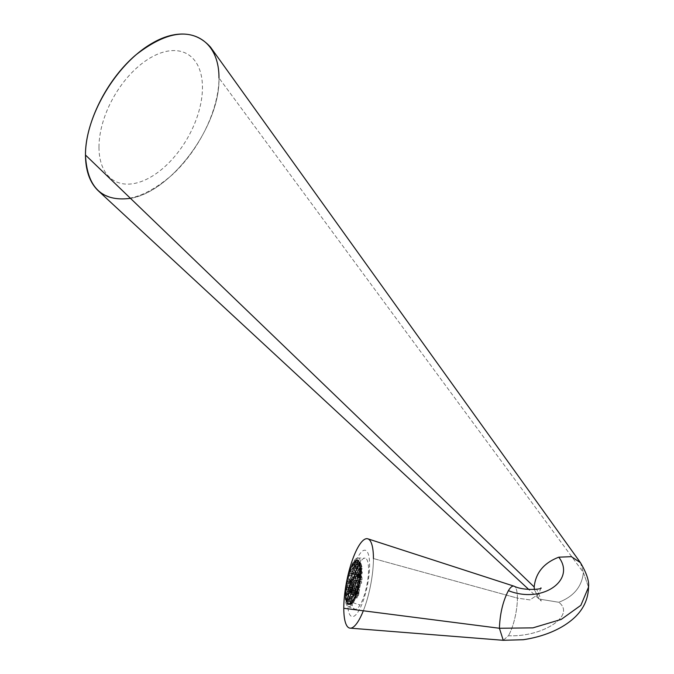 <?xml version="1.0" encoding="UTF-8"?>
<svg xmlns="http://www.w3.org/2000/svg" width="674" height="674" viewBox="0 0 674 674"><rect width="100%" height="100%" fill="white"/><g stroke="black" fill="none" stroke-linecap="round" stroke-linejoin="round"><path stroke-width="0.51" stroke-dasharray="3.37 2.53" d="M588.528 587.164L583.381 572.496L218.966 77.948L583.381 572.496C581.923 586.616 573.726 596.541 558.788 602.27L539.116 599.051L534.356 589.582L539.116 599.051L558.788 602.27C573.726 596.541 581.923 586.616 583.381 572.496L588.528 587.155M210.532 47.163C216.093 55.049 218.907 65.311 218.966 77.948C218.999 108.91 199.765 149.131 172.923 174.204C142.955 200.035 118.085 205.578 98.32 190.826M503.251 640.3L508.407 635.734C542.401 637.301 576.312 615.699 558.788 602.27C576.312 615.699 542.401 637.301 508.407 635.734L503.251 640.3M349.941 628.126A45.554 12.107 101.2 0 0 365.367 605.185A45.554 12.107 101.2 0 0 373.438 558.544L517.396 598.116A27.609 7.338 -78.8 0 1 510.176 632.313A27.609 7.338 -78.8 0 1 510.167 632.347A27.609 7.338 -78.8 0 1 508.407 635.734A27.609 7.338 101.2 0 0 510.167 632.347A27.609 7.338 101.2 0 0 510.176 632.313A27.609 7.338 101.2 0 0 517.396 598.116L530 599.911L538.905 593.845L536.647 589.295L538.905 593.845L530 599.911L517.396 598.116A27.609 7.338 101.2 0 0 514.009 586.169A27.609 7.338 -78.8 0 1 517.396 598.116L373.438 558.544A45.554 12.107 101.2 0 0 367.987 538.871M580.449 562.68L583.381 572.496L580.407 562.613M218.966 77.948C220.406 125.549 171.693 191.804 130.461 198.325C171.693 191.804 220.406 125.549 218.966 77.948M98.985 147.218A73.163 42.243 -60 0 1 150.723 57.619A73.163 42.243 -60 0 1 202.453 87.485A73.163 42.243 -60 0 1 150.723 177.085A73.163 42.243 -60 0 1 98.985 147.218M373.438 558.544A45.554 12.107 -78.8 0 1 363.32 610.787A45.554 12.107 101.2 0 0 373.438 558.544M347.599 601.874A33.818 8.989 101.2 0 0 358.61 611.023A33.818 8.989 101.2 0 0 369.622 564.947A33.818 8.989 101.2 0 0 358.61 555.797A33.818 8.989 101.2 0 0 347.599 601.874M353.05 564.332A22.015 5.855 -78.8 0 1 357.355 560.717A22.015 5.855 -78.8 0 1 359.849 576.599A22.015 5.855 -78.8 0 1 353.05 600.281A22.015 5.855 101.2 0 0 360 575.023A22.015 5.855 101.2 0 0 356.436 560.785A22.015 5.855 101.2 0 0 353.05 564.332A22.015 5.855 101.2 0 0 346.251 588.04A22.015 5.855 101.2 0 0 348.761 603.904A22.015 5.855 101.2 0 0 353.05 600.281M352.788 600.231A22.015 5.855 101.2 0 0 359.587 576.548A22.015 5.855 101.2 0 0 357.094 560.658A22.015 5.855 101.2 0 0 352.788 564.281A22.015 5.855 101.2 0 0 345.619 594.274A22.015 5.855 101.2 0 0 352.788 600.231A22.015 5.855 101.2 0 0 359.958 570.238A22.015 5.855 101.2 0 0 352.788 564.281A22.015 5.855 101.2 0 0 345.989 587.964A22.015 5.855 101.2 0 0 348.483 603.845A22.015 5.855 101.2 0 0 352.788 600.231M355.771 561.644L356.175 561.45A22.436 5.965 -78.8 0 1 357.287 560.675L357.523 560.583A22.436 5.965 -78.8 0 1 357.928 560.49L358.155 560.482A22.436 5.965 -78.8 0 1 358.45 560.507A22.436 5.965 -78.8 0 1 359.09 560.785L359.259 560.911A22.436 5.965 -78.8 0 1 359.983 561.83L359.512 561.947L360.11 562.074A22.436 5.965 -78.8 0 1 360.657 563.531L360.169 563.708L360.759 563.894A22.436 5.965 -78.8 0 1 361.129 565.899L360.624 566.135L361.188 566.371A22.436 5.965 -78.8 0 1 361.365 569.041L360.834 569.269L361.382 569.69A22.436 5.965 -78.8 0 1 361.382 570.853L360.834 571.215L361.365 571.552A22.436 5.965 -78.8 0 1 361.188 574.821L360.624 575.057L361.129 575.486A22.436 5.965 -78.8 0 1 360.759 578.747L360.169 578.991L360.657 579.421A22.436 5.965 -78.8 0 1 360.11 582.715L359.512 582.968L359.983 583.398A22.436 5.965 -78.8 0 1 359.259 586.742L358.635 586.995L359.09 587.433A22.436 5.965 -78.8 0 1 358.155 590.871L357.54 591.039L357.928 591.612A22.436 5.965 -78.8 0 1 357.523 592.876L356.866 593.137L357.287 593.583A22.436 5.965 -78.8 0 1 356.175 596.549L355.552 596.625L355.948 597.08A22.436 5.965 -78.8 0 1 354.853 599.43L354.238 599.456L354.625 599.852A22.436 5.965 -78.8 0 1 354.077 600.829A22.436 5.965 101.2 0 1 353.53 601.697L352.915 601.671L353.302 602.017A22.436 5.965 -78.8 0 1 352.207 603.348L351.592 603.272L351.988 603.567A22.436 5.965 -78.8 0 1 350.868 604.342L350.632 604.435A22.436 5.965 -78.8 0 1 350.227 604.527L350 604.544A22.436 5.965 -78.8 0 1 349.705 604.511A22.436 5.965 -78.8 0 1 349.065 604.233L348.896 604.106A22.436 5.965 -78.8 0 1 348.18 603.196L348.045 602.952A22.436 5.965 -78.8 0 1 347.498 601.486L347.405 601.132A22.436 5.965 -78.8 0 1 347.034 599.119L346.529 598.689L346.975 598.647A22.436 5.965 -78.8 0 1 346.79 595.985L346.318 595.546L346.781 595.336A22.436 5.965 -78.8 0 1 346.781 594.165L346.318 593.609L346.79 593.474A22.436 5.965 -78.8 0 1 346.975 590.205L346.529 589.758L347.034 589.539A22.436 5.965 -78.8 0 1 347.405 586.279L346.975 585.832L347.498 585.605A22.436 5.965 -78.8 0 1 348.045 582.302L347.632 581.856L348.18 581.62A22.436 5.965 -78.8 0 1 348.896 578.284L348.509 577.829L349.065 577.593A22.436 5.965 -78.8 0 1 350 574.147L349.612 573.776L350.227 573.406A22.436 5.965 -78.8 0 1 350.632 572.15L350.278 571.687L350.868 571.442A22.436 5.965 -78.8 0 1 351.988 568.477L351.592 568.199L352.207 567.938A22.436 5.965 -78.8 0 1 353.302 565.596L352.915 565.368L353.53 565.166A22.436 5.965 -78.8 0 1 354.077 564.197A1.382 1.062 -149.2 0 0 353.429 564.214A22.25 5.914 -78.8 0 1 356.841 560.633A22.25 5.914 -78.8 0 1 360.455 575.023A22.25 5.914 -78.8 0 1 353.429 600.542A22.25 5.914 101.2 0 0 360.455 575.023A22.25 5.914 101.2 0 0 356.841 560.633A22.25 5.914 101.2 0 0 353.429 564.214A1.382 1.062 30.8 0 1 354.077 564.197A22.436 5.965 -78.8 0 1 354.625 563.329L354.853 563.001A22.436 5.965 -78.8 0 1 355.948 561.669L354.895 564.888L357.616 565.385L357.616 566.969L355.333 566.514L355.333 564.93L355.333 566.514L358.164 566.842L355.333 566.514L355.88 566.387L356.217 564.585L356.217 562.672L355.552 562.824L355.552 561.552L355.535 562.841M355.105 565.309L354.238 568.864L355.105 566.893L354.895 564.888L356.217 562.672L356.656 564.298L357.203 564.172L357.54 562.369L356.875 564.433L359.596 564.93L360.143 563.22L357.86 562.765L357.313 564.475L357.86 562.765L357.54 560.49L357.978 560.456L357.54 560.49L357.203 564.172L359.486 564.627L356.656 564.298L356.656 562.714L358.939 563.169L358.939 564.753L356.656 564.298L355.569 566.564M354.077 600.829A1.382 1.062 30.8 0 1 353.429 600.542A1.382 1.062 -149.2 0 0 354.077 600.829M345.838 594.889A22.958 6.1 -78.8 0 1 349.713 571.973A22.958 6.1 -78.8 0 1 357.313 559.816A22.958 6.1 -78.8 0 1 360.784 569.825A22.958 6.1 101.2 0 0 353.311 563.616A22.958 6.1 101.2 0 0 345.838 594.889A22.958 6.1 101.2 0 0 353.311 601.107A22.958 6.1 101.2 0 0 360.784 569.825A22.958 6.1 -78.8 0 1 356.319 594.476A22.958 6.1 -78.8 0 1 348.256 604.645A22.958 6.1 -78.8 0 1 345.838 594.889M360.202 569.825A22.764 6.049 101.2 0 0 356.714 559.909A22.764 6.049 101.2 0 0 349.191 572.032A22.764 6.049 101.2 0 0 345.374 594.679A22.764 6.049 101.2 0 0 347.742 604.325A22.764 6.049 101.2 0 0 355.746 594.342A22.764 6.049 101.2 0 0 360.202 569.825A22.764 6.049 -78.8 0 1 352.788 600.846A22.764 6.049 -78.8 0 1 345.374 594.679A22.764 6.049 -78.8 0 1 352.788 563.666A22.764 6.049 -78.8 0 1 360.202 569.825M353.319 562.074A24.845 6.605 101.2 0 0 345.754 587.838A24.845 6.605 101.2 0 0 347.944 606.533A24.845 6.605 101.2 0 0 353.319 602.649A26.025 20.085 -149.2 0 0 360.101 604.949A26.025 20.085 30.8 0 1 353.319 602.649A24.845 6.605 -78.8 0 1 345.223 595.926A24.845 6.605 -78.8 0 1 353.311 562.074A24.845 6.605 -78.8 0 1 357.591 557.971A24.845 6.605 -78.8 0 1 361.096 574.888A24.845 6.605 -78.8 0 1 353.319 602.649A24.845 6.605 -78.8 0 0 361.399 568.797A24.845 6.605 -78.8 0 0 353.311 562.074A26.025 20.085 30.8 0 1 360.101 562.47A26.016 6.917 101.2 0 0 352.072 590.407A26.016 6.917 101.2 0 0 354.987 609.212A26.016 6.917 101.2 0 0 360.101 604.949A26.016 6.917 -78.8 0 0 368.139 576.893A26.016 6.917 -78.8 0 0 365.148 558.19A26.016 6.917 -78.8 0 0 360.101 562.47A26.025 20.085 -149.2 0 0 353.319 562.074M352.772 589.447L351.668 591.292L352.224 587.989L352.772 587.863L352.772 589.447L350.48 589L349.385 590.837L352.224 591.165L349.932 590.71L352.224 591.165L352.772 587.863L350.48 587.408L350.48 589L352.772 589.447M360.7 574.568L359.596 576.405L360.143 574.695L357.86 574.24L360.7 574.568L360.7 576.16L360.7 574.568M357.86 577.416L357.54 579.589L360.261 579.758L360.261 578.174L357.978 577.719L357.978 579.303L357.978 577.719L357.313 577.542L359.596 577.997L357.313 577.542L357.313 575.958L359.596 576.405L359.596 577.997L360.7 576.16L358.408 575.706L357.86 577.416L360.143 577.871L359.596 577.997L359.596 576.405L357.313 575.958L357.54 573.852L358.408 574.113L358.197 575.613L361.584 575.958L361.584 577.542L359.301 577.087L359.301 575.503L359.301 577.087L362.132 577.416L359.849 576.961L358.854 577.374L358.854 575.461L359.958 573.111L362.241 573.566L362.241 571.982L359.958 571.527L359.958 573.111L360.506 569.808L361.197 569.656L360.177 569.42L360.396 567.921L359.849 568.047L362.132 568.502L361.584 570.212L359.301 569.757L359.849 568.047L359.52 565.747L358.854 565.899L361.584 566.067L361.584 564.475L359.301 564.02L359.301 565.612L359.301 564.02L358.197 564.138M355.409 585.024L355.409 583.431L353.125 582.976L353.125 584.569L355.409 585.024M354.313 585.268L354.313 586.86L352.03 586.405L352.03 584.813L354.313 585.268M353.656 589.245L353.656 590.837L351.373 590.382L351.373 588.79L353.656 589.245M354.086 587.231L354.086 585.647L351.803 585.192L351.803 586.784L354.086 587.231M352.991 587.484L352.991 589.076L350.707 588.621L350.707 587.029L352.991 587.484M352.334 591.46L352.334 593.053L350.05 592.598L350.05 591.005L352.334 591.46M352.772 587.863L349.932 587.534L352.772 587.863M352.224 587.989L351.668 589.699L349.385 589.245L349.932 587.534L352.224 587.989M351.668 589.699L351.668 591.292L349.385 590.837L349.385 589.245L351.668 589.699M350.354 593.508L348.062 593.053L350.354 593.508L348.062 593.053L348.618 589.75L350.901 590.205L350.354 591.915L348.062 591.46L350.354 591.915L350.354 593.508M348.618 587.189L347.624 587.593L348.618 587.189L348.5 587.863L347.624 587.593L348.728 587.484L348.728 589.076L347.624 591.427L348.062 593.053L346.967 595.403L348.5 593.6L347.624 593.339L347.952 593.727L347.624 593.339L348.618 592.926L347.624 599.076L350.901 599.119L348.062 598.79L348.062 597.206L350.354 597.653L350.354 599.245L348.062 598.79L348.618 595.487L348.289 595.1L347.624 597.164L348.728 594.813L348.289 593.187M348.289 587.45L347.952 591.165L346.967 591.578L347.952 591.165L347.624 593.339L348.618 592.926M355.636 588.798L355.636 590.382L353.353 589.927L353.353 588.343L355.636 588.798M355.527 591.056L354.971 592.775L352.687 592.32L353.235 590.601L355.527 591.056M354.204 593.272L353.656 594.99L351.373 594.535L351.921 592.817L354.204 593.272M353.656 594.99L353.656 596.574L351.373 596.119L351.373 594.535L353.656 594.99M354.086 592.977L354.086 591.384L351.803 590.929L351.803 592.522L354.086 592.977M352.991 593.221L352.991 594.813L350.707 594.358L350.707 592.775L352.991 593.221M349.823 597.122L349.932 599.009L348.947 600.686L349.823 598.714L349.823 597.122L348.947 596.861L348.947 594.948L349.612 592.884L350.707 592.775L351.592 590.517L351.592 592.429L351.575 590.635M350.598 592.471L349.612 592.884L350.269 592.732L350.927 590.668L351.255 591.056L350.927 590.668L351.921 590.255M351.803 590.929L350.927 594.493L351.373 594.535L350.927 596.406L351.803 596.675L350.927 600.231L351.921 598.563L351.575 596.372M351.255 594.232L350.269 594.645L350.927 594.493L350.269 598.47L351.255 596.793L350.927 596.406L351.803 596.675L351.592 598.167M350.707 594.358L349.612 596.709L348.947 596.861L349.612 596.709L349.612 598.622L352.334 598.79L352.334 597.206L349.612 596.709M350.05 598.335L350.05 596.751L350.05 598.335M351.011 599.422L351.011 601.006L348.728 600.551L348.728 598.967L351.011 599.422M355.636 594.535L355.636 596.119L353.353 595.664L353.353 594.08L355.636 594.535M353.235 599.523L352.687 599.641M351.373 601.857L351.373 600.273L353.656 600.728L353.656 602.312L351.373 601.857L350.927 600.231L350.927 602.143L351.921 601.739L350.927 602.143M360.143 586.178L359.596 587.888L357.313 587.433L357.86 585.723L360.143 586.178M359.596 589.472L357.313 589.017L359.596 589.472M356.293 590.559L356.293 592.143L354.01 591.688L354.01 590.104L356.293 590.559M354.448 586.498L353.572 586.237L354.448 586.498L354.558 588.385L354.238 587.998L353.572 590.062L353.572 591.974L354.01 591.688L353.572 590.062L355.105 588.267L354.238 591.823L354.448 593.828L353.572 595.799L353.572 597.712L354.238 597.568M355.105 588.267L354.895 589.758L354.895 587.846L357.616 588.343L357.616 589.927L355.333 589.472L355.333 587.888L354.676 591.865L356.959 592.32L356.959 593.904L354.676 593.449L354.238 591.823L354.238 593.735L355.105 594.005L354.895 595.504L355.552 595.353L356.217 593.289L356.217 591.368L356.428 593.373L358.711 593.828L358.711 592.244L355.88 591.915L358.164 592.37L357.616 594.08L355.333 593.625L355.88 591.915L355.333 593.625L357.616 594.08L357.616 595.664L355.333 595.218L355.333 593.625L354.895 595.504L355.333 595.218L354.895 595.504L354.895 593.583L354.895 595.504M356.293 596.296L356.293 597.88L354.01 597.434L354.01 595.841L356.293 596.296M355.105 594.005L356.217 587.543L358.939 587.711L358.939 586.127L356.656 585.672L356.656 587.256L356.217 585.63L356.546 587.939L358.829 588.394L358.282 590.104L355.99 589.649L356.546 587.939L355.552 589.607L355.552 591.519L356.656 591.41L357.203 589.699L359.486 590.154L358.939 591.865L356.656 591.41L358.939 591.865L358.939 593.449L356.656 593.002L356.656 591.41L356.656 593.002L355.569 595.26M353.656 572.032L353.656 573.616L351.373 573.161L351.373 571.577L353.656 572.032M351.921 584.518L353.656 585.099L353.656 583.507L351.373 583.052L351.803 579.455L350.927 584.931L351.373 584.644L350.927 584.931L351.373 583.052L350.707 582.884L350.927 577.273L351.803 575.301L351.803 573.717L350.927 573.448L351.921 573.035M358.282 591.688L355.99 591.233L358.282 591.688M355.333 595.218L355.88 595.091L356.217 593.289M356.959 593.904L354.676 593.449L356.959 593.904M362.014 579.682L362.014 578.09L359.731 577.643L359.731 579.227L362.014 579.682M360.919 579.935L360.919 581.519L358.635 581.064L358.635 579.48L360.919 579.935M360.261 583.911L360.261 585.495L357.978 585.04L357.978 583.457L360.261 583.911M357.54 583.414L357.978 585.04L357.54 585.327L357.54 583.414L358.526 581.746L358.197 581.35L357.54 583.414L357.751 585.42L357.751 583.836L356.875 583.566L356.875 581.654L357.54 579.589L358.197 579.438L357.54 583.414L356.875 583.566L357.751 583.836M358.829 582.648L358.282 584.366L355.99 583.911L356.546 582.193L358.829 582.648M358.711 588.09L358.711 586.506L356.428 586.051L356.428 587.635L358.711 588.09M355.333 587.888L356.217 585.63L355.552 585.782L354.895 587.846L355.333 587.888M355.552 585.782L355.535 583.987M356.959 586.582L356.959 588.166L354.676 587.711L354.676 586.127L356.959 586.582M355.223 584.409L355.771 584.282L354.895 584.021L354.895 582.109L357.616 582.597L357.616 584.189L355.333 583.735L355.333 582.151L355.223 584.409M361.584 570.212L361.584 571.805L359.301 571.35L359.301 569.757L361.584 570.212M359.849 571.223L358.854 571.636L359.958 571.527L359.52 571.485L360.615 569.134L360.615 567.55L359.52 567.66L362.014 568.199L362.014 566.615L359.731 566.16L358.854 569.724L359.958 567.373L359.849 565.486L359.301 565.612M359.183 575.2L358.635 575.326L359.183 569.463M362.014 573.945L362.014 572.352L359.731 571.897L359.731 573.49L362.014 573.945M358.408 574.113L360.919 574.189L360.919 575.781L358.197 575.613L358.854 571.636M358.635 575.326L358.197 575.613L358.197 573.7M357.54 577.677L356.875 577.829L357.751 578.09L358.197 575.613M356.656 581.519L356.217 579.893L356.217 581.805L357.094 582.075L356.217 581.805L356.656 581.519M358.829 576.91L358.282 578.621L355.99 578.174L356.546 576.455L358.829 576.91M358.282 580.213L355.99 579.758L358.282 580.213M356.546 579.632L355.552 580.044L356.428 580.306L356.428 581.898L358.711 582.353L358.711 580.761L356.428 580.306L356.546 579.632L355.552 580.044L354.895 582.109L355.771 580.137L355.552 578.132L354.895 578.284L357.616 578.452L357.616 576.86L354.895 576.371L354.895 578.284L355.333 576.405L354.895 578.284L355.88 577.871L354.895 582.109L355.88 580.432L355.552 580.044L356.217 579.893M355.99 579.758L354.912 582.016M355.88 583.608L355.771 584.282M356.959 580.836L356.959 582.429L354.676 581.974L354.676 580.381L356.959 580.836M350.05 586.86L350.269 583.17L349.612 585.234L352.334 585.723L352.334 587.315L350.05 586.86L349.612 585.234L349.612 587.147L350.598 586.734L349.612 587.147L348.947 591.123L349.932 590.71L350.48 589L350.48 587.408L348.947 589.211L349.612 587.147L350.48 587.408L350.48 589L349.166 591.208L349.166 589.624M352.687 580.836L352.915 578.739L352.249 580.803L352.915 578.739L352.249 580.803L352.687 580.836M354.558 580.087L353.572 584.324L352.915 584.476L352.915 582.563L352.249 582.715L353.125 582.976L353.572 580.499L354.238 580.348M354.01 580.213L353.572 580.499M353.901 578.326L354.558 576.91L354.238 576.523L353.572 578.587L354.238 574.61L354.895 572.546L355.552 572.394L356.217 570.33L355.569 572.302M358.711 576.607L358.711 575.023L356.428 574.568L356.428 576.16L358.711 576.607M357.313 571.805L358.408 569.968L357.54 573.852L360.261 574.021L360.261 572.428L357.978 571.973L357.978 573.566L357.86 571.678L356.875 572.091L356.217 574.155L356.656 575.781L355.333 577.997M356.875 572.091L355.552 578.132L356.217 576.068L356.546 576.455L355.552 578.132M356.293 573.338L356.293 574.922L354.01 574.475L354.01 572.883L356.293 573.338M354.895 572.546L357.616 572.706L357.616 571.122L355.333 570.667L355.333 572.26L354.895 570.625L354.895 572.546L355.223 570.373L354.676 570.49L356.959 570.945L356.959 569.361L354.676 568.907L355.223 567.196L357.506 567.651L356.959 569.361L354.676 568.907L354.238 570.777L355.223 570.373M353.589 578.494L354.558 574.349L353.572 574.762L354.01 574.475L353.572 574.762L353.572 572.841L352.915 572.993L353.125 571.501L352.249 571.232L352.915 571.08L354.01 568.73L356.293 569.185L356.293 567.601L354.01 567.146L354.01 568.73L353.572 567.104L354.01 567.146L354.238 565.039L353.572 569.016L354.558 568.603L354.01 568.73M354.448 575.023L354.558 574.349L353.572 574.762M355.105 571.046L354.238 574.61M356.959 575.099L356.959 576.691L354.676 576.236L354.676 574.644L356.959 575.099M356.546 573.894L358.829 574.349L356.546 573.894L355.88 574.695L355.88 572.133L355.333 572.26M355.771 572.807L354.895 576.371L355.552 574.307L356.217 574.155M355.552 572.394L356.428 570.415L358.711 570.87L358.711 569.286L356.428 568.831L356.217 570.33L358.939 570.499L358.939 568.907L356.656 568.452L356.656 570.044L356.217 568.418L356.217 570.33M357.54 568.115L357.54 566.202L357.751 568.199L356.875 570.179L357.54 568.115L358.526 567.702L357.978 567.828L360.261 568.283L360.261 566.691L357.978 566.236L357.978 567.828L357.54 566.202L357.54 568.115L357.978 567.828M360.919 568.452L360.919 570.044L358.635 569.589L358.635 567.997L360.919 568.452M353.572 569.016L354.558 568.603L353.572 572.841L354.01 574.475M355.771 567.07L356.217 564.585M358.711 565.132L358.711 563.548L356.428 563.093L356.428 564.677L358.711 565.132M358.829 565.435L358.282 567.146L355.99 566.691L356.546 564.981L358.829 565.435M358.282 568.73L355.99 568.275L358.282 568.73M359.596 566.514L357.313 566.067L359.596 566.514M357.313 566.067L357.86 565.941M356.875 566.345L357.751 566.615M355.99 568.275L356.546 568.157M355.535 566.767L355.535 568.578L356.217 568.418M354.895 564.888L354.895 566.8L355.552 566.649M354.895 566.8L355.333 566.514M358.282 562.992L355.99 562.537L358.282 562.992M353.429 564.214A22.25 5.914 101.2 0 0 346.748 586.54A22.25 5.914 101.2 0 0 348.247 603.769A22.25 5.914 101.2 0 0 353.429 600.542M348.896 593.895A22.436 5.965 -78.8 0 1 349.081 590.618L346.975 590.205A22.436 5.965 101.2 0 0 346.79 593.474L348.896 593.895M348.888 595.757A22.436 5.965 -78.8 0 1 348.888 594.586L346.781 594.165A22.436 5.965 101.2 0 0 346.781 595.336L348.888 595.757M349.081 599.068A22.436 5.965 -78.8 0 1 348.896 596.397L346.79 595.985A22.436 5.965 101.2 0 0 346.975 598.647L349.081 599.068M349.511 601.553A22.436 5.965 -78.8 0 1 349.132 599.54L347.034 599.119A22.436 5.965 101.2 0 0 347.405 601.132L349.511 601.553M348.618 601.225L350.901 601.68L350.278 603.609L348.003 603.146L348.618 601.225M351.002 604.527A22.436 5.965 -78.8 0 1 350.278 603.609L348.18 603.196A22.436 5.965 101.2 0 0 348.896 604.106L351.002 604.527M350.05 602.489L352.334 602.944L352.334 604.949L350.05 604.485L350.05 602.489L350.05 604.485L349.612 604.334L350.269 600.382L349.612 602.446L350.05 602.489M357.506 596.347L356.959 598.057L354.676 597.602L355.223 595.892L357.506 596.347M358.829 594.131L358.282 595.841L355.99 595.386L356.546 593.676L358.829 594.131M361.584 581.696L361.584 583.28L359.301 582.825L359.301 581.241L361.584 581.696M356.959 565.208L354.676 564.753L356.959 565.208M352.334 573.827L352.334 575.832L350.05 575.377L350.05 573.389L352.334 573.827M350.278 582.041L348.003 581.586L350.278 582.041A22.436 5.965 -78.8 0 1 351.002 578.696L348.896 578.284A22.436 5.965 101.2 0 0 348.18 581.62L350.278 582.041M349.132 589.952A22.436 5.965 -78.8 0 1 349.511 586.692L347.405 586.279A22.436 5.965 101.2 0 0 347.034 589.539L349.132 589.952M354.676 570.49L354.238 570.777M349.932 579.227L348.947 579.64L349.612 579.488L349.823 581.494L349.275 583.204M349.385 579.354L348.947 579.64M351.803 573.717L351.255 577.011L350.707 577.138M352.687 570.945L353.235 570.819L353.125 571.501L352.249 571.232M353.235 567.643L352.915 567.255L352.249 569.319L352.915 567.255L352.249 569.319L353.235 567.643M353.235 570.819L352.578 574.796M353.125 571.501L353.235 573.389L352.249 575.057M350.354 586.178L350.354 587.762L348.062 587.307L348.062 585.723L350.354 586.178L348.062 585.723L348.618 584.013L350.901 584.468L350.354 586.178M351.011 582.201L351.011 583.785L348.728 583.33L348.728 581.746L351.011 582.201M348.728 583.33L348.289 583.617L348.289 581.704L348.728 583.33M349.823 579.91L349.612 581.401L349.612 579.488L352.334 579.985L352.334 581.569L350.05 581.114L350.05 579.53L350.05 581.114L348.947 583.465M352.224 582.252L351.668 583.962L349.385 583.507L349.932 581.797L352.224 582.252M350.269 577.424L351.255 577.011L353.656 577.77L353.656 579.354L354.204 579.227L350.927 579.185L351.373 577.315L351.373 578.899L353.656 579.354L351.921 578.781L350.927 579.185L350.269 581.249L352.991 581.746L352.991 583.33L350.269 583.17L351.373 583.052L351.373 584.644M354.086 581.494L354.086 579.91L351.592 579.033L351.592 580.954L354.086 581.494M352.578 577.365L353.125 577.239L353.125 578.823L353.125 577.239L352.249 576.969L355.527 577.02L352.687 576.691L352.578 577.365M352.687 576.691L352.249 576.969M355.636 577.315L355.636 578.907L353.353 578.452L353.353 576.86L355.636 577.315M354.212 574.728L353.572 578.587M353.235 576.565L353.125 577.239M350.927 579.185L351.373 578.899M351.921 578.781L351.803 579.455M350.707 582.884L350.269 583.17L350.253 581.367M350.48 581.67L350.269 581.249M349.385 585.099L348.947 585.377M347.624 587.593L348.062 587.307L347.624 587.593L347.624 585.681L348.062 587.307M349.612 575.663L350.598 575.251L349.612 575.663L350.05 573.389L350.05 575.377M358.854 565.899L359.183 563.725L358.635 563.852M357.751 560.465L357.751 562.461L357.978 560.456M357.203 575.655L357.54 573.852L356.875 575.916M353.235 582.302L352.687 582.429M350.927 584.931L351.592 584.779L351.803 586.784L351.803 585.192M350.598 586.734L350.48 587.408M348.964 589.118L349.587 587.155L349.275 588.95M354.895 578.284L355.771 578.545M358.854 569.724L359.301 569.757L359.301 571.35M359.731 577.643L358.854 577.374L359.731 577.643M355.771 590.028L355.552 589.607M355.552 596.625L355.552 595.353L355.771 597.038M350.927 573.448L350.927 571.535L351.373 573.161M351.373 571.577L350.927 571.535L351.592 569.471L351.373 571.577M359.849 576.961L359.849 579.53L358.854 581.199L359.301 581.241L359.183 583.507L358.197 585.175L359.52 577.222L360.615 574.871L360.506 572.984L359.958 573.111M359.537 577.129L360.506 572.984L359.52 573.397L359.52 571.485M357.751 589.573L356.875 589.303L357.751 589.573L357.751 591.57M357.54 591.039L357.978 589.194L357.54 589.16L357.54 591.039L357.54 589.16L356.875 589.303M360.177 575.158L359.52 577.222M358.854 575.461L359.301 575.503L359.52 573.397M361.197 570.836L360.506 572.984L360.834 571.215M353.572 597.712L354.558 597.307M354.895 593.583L354.238 593.735L354.01 595.841L353.572 595.799L354.01 597.434M354.558 585.824L353.572 586.237L354.558 585.824L354.238 587.998L354.895 587.846M352.249 599.927L352.578 600.323L352.915 599.776M357.86 588.899L357.313 589.017M357.86 585.723L356.875 587.391L357.54 585.327L357.86 585.723M351.803 596.675L351.592 596.254M353.125 594.46L353.235 593.777L352.249 594.19L353.125 594.46L352.578 597.754M353.235 593.777L353.235 596.347L352.249 598.015M353.901 592.37L354.238 591.823L353.572 591.974L353.901 592.37M354.448 592.244L354.238 591.823M346.857 599.076L346.967 597.316L346.857 599.076M347.321 601.435L347.624 599.076L347.321 601.435M348.728 600.551L348.289 600.837L348.289 598.925L348.728 600.551M351.592 592.429L351.373 594.535L350.927 594.493M353.125 588.714L353.235 588.04L352.249 588.453L353.125 588.714L352.578 592.016M353.235 588.04L353.235 590.601L352.249 592.278M352.687 593.904L352.249 594.19M347.405 591.292L346.967 591.578M354.01 585.95L353.572 586.237M354.01 584.366L353.572 584.324L354.238 582.26L354.01 584.366M348.062 591.46L347.624 591.427L348.289 589.362L348.062 591.46M347.624 593.339L348.062 593.053M348.947 591.123L350.05 591.005L350.05 592.598M349.385 590.837L349.932 590.71L350.253 587.113M349.612 592.884L349.612 590.972L350.598 589.295L350.269 588.908L349.621 590.879M350.927 590.668L350.927 588.756L351.373 588.79L351.373 590.382M351.373 588.79L351.592 586.692L350.927 588.756L351.373 588.79M352.249 582.715L353.125 582.976M352.249 586.54L353.235 584.864L352.915 582.563L352.578 586.279M352.687 588.166L352.249 588.453M350.269 592.732L350.269 594.645M540.885 587.896L538.905 593.845L541.256 601.065L528.846 589.548M356.377 560.802L357.582 560.473M357.919 560.456L358.45 560.507M357.212 559.824L356.613 559.917M347.936 606.533L354.987 609.212M357.591 557.971L365.131 558.182M348.298 604.671L347.776 604.351M351.129 594.232L350.573 594.358M353.109 599.523L352.553 599.649M354.878 589.775L354.878 587.964M354.878 595.513L354.878 593.701M351.23 573.17L351.786 573.035M355.754 595.091L355.198 595.218M357.515 585.344L357.515 583.532M359.714 571.223L359.158 571.35M359.057 575.2L358.501 575.326M357.549 577.584L358.18 573.818M356.411 579.632L355.855 579.758M356.201 581.814L355.569 583.777M347.641 597.071L348.273 595.108M354.431 580.087L353.875 580.213M355.754 577.871L355.198 577.997M354.878 570.743L354.246 574.518M355.535 572.512L354.912 576.278M357.515 566.32L356.891 570.086M359.503 567.668L358.871 569.631M358.399 567.702L357.835 567.828M354.878 565.006L354.246 568.78M357.734 565.941L357.178 566.067M356.411 568.157L355.855 568.283M355.754 566.396L355.198 566.522M349.705 604.511L348.222 603.736M355.088 570.373L354.532 570.499M353.875 568.738L354.431 568.612M349.25 579.362L349.806 579.227M351.575 573.414L350.943 577.188M353.109 570.819L352.553 570.954M352.898 571.198L352.266 574.973M349.587 579.606L348.964 583.381M352.553 576.691L353.109 576.565M352.898 576.944L352.266 580.71M351.23 578.907L351.786 578.781M351.575 579.151L350.943 582.926M350.573 582.884L351.129 582.757M349.25 585.099L349.806 584.973M347.927 587.315L348.483 587.189M350.573 577.146L351.129 577.02M358.18 569.884L357.549 571.847M357.734 571.678L357.178 571.805M356.858 572.1L356.226 574.063M355.754 572.133L355.198 572.26M354.431 574.349L353.875 574.475M352.898 567.264L352.266 569.227M349.907 575.385L350.472 575.251M347.194 585.571L347.826 585.428M346.731 589.497L347.161 589.405M359.714 565.486L359.158 565.612M359.057 563.725L358.501 563.852M357.515 560.482L356.891 564.349M357.515 573.86L356.891 575.823M355.569 578.039L356.201 576.076M353.109 582.302L352.553 582.429M351.786 584.518L351.23 584.644M349.907 586.86L350.472 586.734M355.535 580.053L355.535 578.25M355.535 591.536L355.535 589.725M355.535 596.717L355.535 595.471M357.515 591.174L357.515 589.278M360.851 571.105L360.194 573.153M360.379 572.984L359.823 573.111M354.431 597.307L353.875 597.434M357.734 588.899L357.178 589.025M351.786 601.739L351.23 601.865M352.266 597.931L352.898 594.156M354.212 593.752L354.212 591.941M349.587 596.827L349.587 598.638M352.266 592.185L352.898 588.419M353.109 593.777L352.553 593.912M354.212 588.014L354.212 586.203M347.641 591.334L348.273 589.371M347.27 591.292L347.826 591.165M354.431 585.824L353.875 585.95M348.93 589.329L348.93 591.132M347.927 593.053L348.483 592.926M349.806 590.71L349.25 590.837M350.472 592.471L349.907 592.598M351.575 586.7L351.575 584.897M351.786 590.255L351.23 590.382M352.266 586.447L352.898 582.681M353.109 588.04L352.553 588.166"/><path stroke-width="1.01" d="M534.356 589.582L534.187 586.961L85.472 155.02C85.404 122.508 106.728 79.936 135.44 55.243C167.624 30.052 192.654 27.356 210.532 47.163L580.407 562.613L571.367 556.657L558.788 557.187C543.842 562.916 535.645 572.841 534.187 586.961L534.356 589.582M528.846 589.548L98.32 190.826C89.886 182.772 85.606 170.834 85.472 155.02L534.187 586.961C535.645 572.841 543.842 562.916 558.788 557.187C576.312 580.061 542.401 604.207 508.407 590.651C542.401 604.207 576.312 580.061 558.788 557.187L571.358 556.657L580.449 562.68M588.528 587.155L580.862 605.328L561.198 619.431L532.898 627.865L499.417 628.261L503.251 640.3L499.417 628.261L343.782 608.277A45.554 12.107 101.2 0 0 349.941 628.126M367.861 538.829L514.009 586.169A27.609 7.338 101.2 0 0 508.407 590.651A27.609 7.338 -78.8 0 1 514.009 586.169A27.609 7.338 -78.8 0 1 514.026 586.178C524.229 591.3 543.648 589.076 540.885 587.896M367.987 538.871A45.554 12.107 101.2 0 0 352.249 560.482A45.554 12.107 101.2 0 0 343.782 608.277L499.417 628.261C499.948 613.669 502.947 601.132 508.407 590.651C502.947 601.132 499.948 613.669 499.417 628.261L532.907 627.865L561.206 619.423L580.862 605.319L588.528 587.164C588.175 601.655 581.207 613.652 567.626 623.147C560.263 628.429 545.721 636.366 523.277 639.719L503.251 640.3L350.101 628.143M85.472 155.02C85.21 115.962 116.509 63.533 152.223 43.203C187.936 22.293 219.227 38.587 218.966 77.948C219.227 38.587 187.936 22.293 152.223 43.203C116.509 63.533 85.21 115.962 85.472 155.02C87.131 187.599 102.128 202.032 130.461 198.325C102.128 202.032 87.131 187.599 85.472 155.02M363.32 610.787A45.554 12.107 -78.8 0 1 343.782 608.277A45.554 12.107 -78.8 0 1 358.61 546.218A45.554 12.107 -78.8 0 1 373.438 558.544A45.554 12.107 -78.8 0 0 358.61 546.218A45.554 12.107 -78.8 0 0 343.782 608.277A45.554 12.107 101.2 0 0 363.32 610.787M580.407 562.613C586.616 573.026 589.32 581.207 588.528 587.164"/></g></svg>

